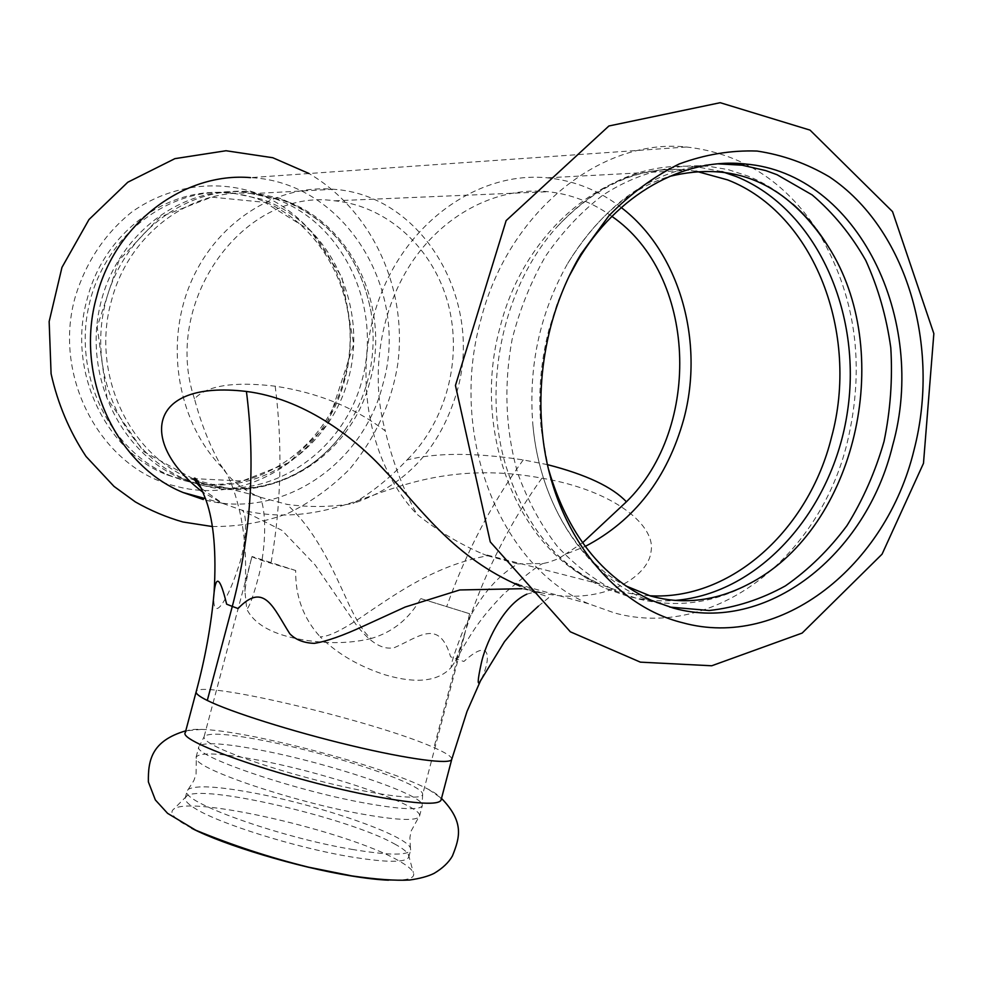 <?xml version="1.0" encoding="UTF-8"?>
<svg xmlns="http://www.w3.org/2000/svg" width="983" height="983" viewBox="0 0 983 983"><rect width="100%" height="100%" fill="white"/><g stroke="black" fill="none" stroke-linecap="round" stroke-linejoin="round"><path stroke-width="0.74" stroke-dasharray="4.92 3.69" d="M185.32 732.507C186.143 730.099 191.488 729.067 201.38 729.398C246.266 730.369 377.349 764.381 423.636 786.965L428.637 789.447C437.398 794.031 441.551 797.582 441.06 800.088M191.71 828.264L181.929 822.722C172.578 816.59 169.813 812.093 173.635 809.218C189.658 794.805 347.97 831.409 398.029 860.371C406.618 865.114 411.717 869.169 413.327 872.548C415.698 878.261 407.417 880.805 388.469 880.19M351.926 849.373C388.543 855.456 408.105 855.665 410.648 849.988L410.439 848.046C406.249 834.874 317.226 804.377 251.292 792.531C216.69 786.24 195.678 785.171 188.257 789.349L187.114 790.934C179.361 801.231 278.644 837.147 351.926 849.373M394.441 843.881C402.379 848.169 407.073 851.794 408.523 854.78L408.805 856.992C406.237 862.804 386.626 862.718 349.997 856.721C294.937 847.518 217.71 823.189 194.671 808.186C187.753 803.873 184.607 800.445 185.259 797.926L186.61 796.144C200.593 783.414 348.129 817.721 394.441 843.881M361.265 813.924C393.913 819.773 413.007 820.952 418.574 817.475L419.52 816.185C423.894 805.888 329.403 773.56 259.782 760.437C221.126 753.089 199.893 751.983 196.096 757.143L196.293 758.741C197.411 769.357 292.59 801.661 361.265 813.924M364.165 802.939C291.201 789.681 191.599 755.19 198.885 746.675L199.647 745.581C206.258 742.018 227.184 743.652 262.424 750.496C328.826 763.263 419.065 793.207 422.149 804.364L422.272 805.704C419.987 810.447 400.609 809.537 364.165 802.939M817.586 230.882C855.8 294.703 865.679 365.32 847.199 442.719C819.576 557.3 714.248 640.216 614.682 613.011L588.645 603.771C501.244 567.203 448.051 437.116 480.687 320.409C507.842 212.168 600.846 137.78 686.441 147.008C740.875 153.151 784.373 180.749 816.91 229.825M548.674 469.702L541.301 429.645C537.848 396.014 540.417 362.616 549.005 329.44L557.656 302.285L568.948 276.555M718.143 163.842C657.209 166.999 607.052 200.213 567.67 263.493C539.667 313.208 528.092 367.273 532.946 425.664C540.171 505.79 585.266 573.494 643.337 598.315L669.792 607.089M792.912 204.132C779.261 192.115 764.295 182.764 748.002 176.08L728.182 169.629L707.637 166.09C671.942 163.829 635.522 173.782 602.333 195.531C580.99 212.045 562.067 232.271 545.565 256.194C530.832 281.851 519.688 309.571 512.118 339.344C503.615 385.606 505.52 430.321 517.832 473.511C527.736 500.703 540.859 524.934 557.189 546.204C575.03 565.372 594.826 580.425 616.574 591.373L637.869 598.831C679.437 608.981 719.212 602.468 757.229 579.319M721.854 171.583L696.296 166.717C645.032 162.551 598.782 182.396 557.558 226.262C503.075 285.758 481.535 386.331 506.11 466.556C525.168 526.212 558.455 566.908 605.97 588.62L627.166 596.042C642.968 600.195 658.929 601.657 675.063 600.416M686.441 147.008L250.53 177.628C344.886 181.855 410.39 290.821 382.891 384.206C363.12 464.996 280.536 520.916 203.309 499.511M345.021 378.615C326.467 454.343 248.441 506.454 175.76 486.155C102.429 469.284 51.706 377.877 75.408 296.362C86.185 261.638 105.058 233.475 132.029 211.837C168.658 186.057 213.901 179.324 254.216 192.349C325.348 217.01 365.492 303.329 345.021 378.615M186.352 481.105C256.133 499.708 329.907 450.583 348.633 377.939C368.306 305.578 329.747 222.674 261.601 199.156L230.796 192.693C167.479 187.065 103.326 237.014 88.617 307.028C73.369 376.919 110.87 451.504 170.219 475.637L186.352 481.105M344.541 377.435C326.761 449.944 252.078 499.696 182.752 480.171L166.668 474.715C104.825 450.669 66.819 369.977 87.217 298.857C104.038 232.774 166.618 186.905 227.012 192.901C310.788 197.755 368.981 294.409 344.541 377.435M198.271 484.214C268.752 503.001 343.251 453.188 362.199 379.622C382.104 306.34 343.264 222.391 274.466 198.541L243.366 191.992C179.422 186.279 114.532 236.891 99.615 307.876C84.169 378.725 122.027 454.293 181.978 478.684L197.485 484.005M197.313 483.783L186.868 479.95C126.672 455.448 88.654 379.463 104.198 308.22C119.189 236.842 184.374 185.947 248.588 191.697L279.811 198.296C329.772 218.386 360.196 256.268 371.07 311.967C377.374 354.261 369.08 393.003 346.176 428.195C314.855 475.477 256.538 500.064 203.223 485.516L199.5 484.459M621.268 207.56C599.175 190.53 574.502 180.614 547.273 177.825C481.056 171.251 410.685 218.435 381.023 293.978C351.177 369.399 367.138 461.961 416.866 514.183C437.496 530.697 459.43 543.931 482.702 553.896L487.568 555.788C434.658 565.274 393.605 595.686 368.957 611.93C344.984 628.788 328.703 637.082 320.126 636.787C337.157 653.683 358.918 666.4 385.41 674.928C416.583 684.008 438.553 681.44 451.32 667.248C450.497 665.442 453.925 654.469 461.605 634.342C469.665 614.572 489.313 579.7 518.041 563.91L543.083 563.517L548.539 562.325L558.184 558.774L564.832 554.559L585.229 546.425M487.568 555.764L518.041 563.923M547.519 464.664L523.239 459.909C475.059 452.512 436.305 452.536 406.987 459.958C389.944 477.935 371.943 492.446 352.983 503.505C405.61 485.897 440.323 448.432 457.12 391.074C483.55 300.528 422.862 195.027 333.581 189.277C275.277 184.042 214.589 223.239 189.559 285.537C164.382 347.749 178.906 424.263 222.699 468.178C230.28 479.741 241.757 488.993 257.165 495.936L260.36 497.275C267.978 517.808 264.218 554.314 259.021 574.846C253.503 595.71 249.424 607.138 246.77 609.116L244.914 591.385C245.824 582.317 248.195 570.693 252.004 556.489L204.071 736.82C207.634 732.237 228.289 733.65 266.049 741.047C315.469 750.84 380.544 770.205 408.178 783.574C418.242 788.403 423.071 792.065 422.641 794.571C421.56 800.236 385.225 796.5 335.756 784.913C286.372 773.375 233.499 756.124 213.716 745.384C206.786 741.624 203.567 738.774 204.071 736.82L199.647 745.581M260.36 497.263L286.753 504.304C308.748 507.474 330.829 507.203 352.983 503.505M420.736 598.573L469.591 613.724L420.736 598.573C409.125 618.86 392.696 632.143 371.439 638.422C364.558 634.318 355.748 620.138 345.033 595.882C333.79 571.787 316.268 530.587 286.753 504.304M371.439 638.422C350.919 643.484 328.138 643.963 303.12 639.859C273.311 634.895 254.536 624.647 246.77 609.116M469.591 613.724L464.173 636.431L455.473 660.969L451.32 667.248M251.98 556.525C252.348 557.607 266.909 562.264 295.686 570.509C295.269 596.3 303.415 618.405 320.126 636.787M295.686 570.509L252.004 556.489M222.699 468.178L220.782 465.143C209.993 446.196 201.232 424.103 194.487 398.877C206.749 385.533 233.659 381.306 275.203 386.184C318.173 392.733 354.875 407.662 385.311 430.959C392.389 461.101 402.907 488.846 416.866 514.183M451.762 759.318C452.082 756.836 446.147 752.941 433.97 747.608C376.157 721.411 197.079 678.86 196.158 691.786M564.832 554.559L582.563 542.776M214.085 592.54C212.93 604.287 214.282 617.828 224.824 599.63C229.69 591.385 234.851 578.569 240.319 561.182C247.052 536.902 247.089 511.983 241.72 510.103C301.978 524.369 346.753 504.254 383.014 491.758C419.409 478.954 470.882 464.799 541.916 478.18C614.965 490.603 656.361 526.138 650.992 551.733C648.608 576.861 602.161 606.462 541.731 592.884L522.034 588.706M541.916 478.18C503.382 531.815 475.133 592.147 457.193 659.188L450.607 656.804C439.106 618.012 418.979 637.009 394.367 647.65C383.333 650.009 371.414 644.025 356.374 625.016L315.076 564.881L282.133 530.476L241.707 510.103L222.441 503.308L203.272 492.508M541.694 592.872L519.368 585.536M611.905 216.395C592.675 202.535 571.492 194.315 548.342 191.722C499.155 186.586 446.7 212.119 413.536 259.795C380.495 307.556 369.547 374.277 385.311 430.959M194.487 398.877C161.224 301.142 244.472 187.372 334.662 200.815C388.002 206.111 433.405 248.724 448.088 303.649C462.747 358.635 446.282 421.461 406.987 459.958M481.363 679.142C490.136 661.24 492.95 634.957 463.878 661.473L457.193 659.188L433.97 747.608M526.827 594.162L533.769 592.282L541.731 592.884M275.203 386.184C282.662 445.127 281.298 503.984 271.087 562.768M523.239 459.909C491.451 503.689 465.942 552.557 446.724 606.511M649.775 595.759C632.696 594.912 616.095 591.004 599.962 584.037C519.565 551.942 470.402 433.27 500.15 326.897C524.873 228.117 610.308 160.462 688.555 170.256L695.976 171.202M195.089 480.49L191.476 479.053C129.105 454.932 90.731 373.098 111.411 300.921C128.454 233.868 191.746 187.372 252.594 193.614L283.141 200.102C351.717 222.822 390.816 307.716 370.198 380.31C351.521 457.439 269.477 508.297 197.694 481.449M428.637 789.447L441.514 798.38M201.38 729.398L185.775 730.811M408.805 856.992L410.648 849.988M185.259 797.926L187.114 790.934M188.257 789.349L193.872 780.563L196.059 774.125L196.293 758.741M410.439 848.046L409.886 837.639L411.177 830.954L418.574 817.475M419.52 816.185L422.272 805.704M196.096 757.143L198.885 746.675M643.337 598.315L651.754 600.49M567.67 263.493C595.735 217.71 629.636 188.699 669.362 176.461M532.946 425.664C539.864 501.539 579.491 562.067 625.802 585.905M605.97 588.62L616.574 591.373M696.296 166.717L707.637 166.09M212.254 526.532C238.304 526.765 263.469 522.428 287.761 513.495C311.033 502.141 331.812 487.175 350.108 468.584C375.739 437.263 391.59 402.551 397.697 364.447C407.834 290.12 373.208 211.296 309.018 173.512M166.668 474.715L170.219 475.637M227.012 192.901L230.796 192.693M192.693 478.574L242.285 481.031L289.137 462.501L327.548 424.361L353.757 344.271L341.851 276.874L310.456 230.624L264.746 202.351L211.726 197.116L159.873 217.083L119.041 260.262L97.182 326.798L107.012 398.152L143.383 451.406L192.693 478.574M181.978 478.684L186.868 479.95M243.366 191.992L248.588 191.697M464.173 636.431L422.641 794.571L422.149 804.364M244.914 591.385C247.065 552.237 243.673 531.68 240.737 515.952C234.986 490.308 228.314 473.376 220.745 465.168M557.558 226.262C598.069 183.919 641.739 165.255 688.555 170.256L547.273 177.825M506.11 466.556C525.045 524.983 556.329 564.144 599.962 584.037L482.702 553.896M455.473 660.969C472.786 629.624 481.793 616.82 503.763 593.892C527.232 573.949 540.331 563.824 543.083 563.529M588.645 603.771L518.545 584.541M222.441 503.308L205.545 498.676M333.581 189.277L252.594 193.614L282.256 200.041C330.583 219.516 360.196 256.833 371.07 311.967M257.165 495.936L197.03 480.478M194.781 479.901L191.476 479.053L195.101 480.503M334.662 200.815L548.342 191.722M201.552 488.539L222.404 503.284M538.414 606.118L548.698 597.701C544.766 594.654 534.027 593.13 533.486 592.319M528.375 589.812L519.872 586.138M529.419 590.009L533.769 592.307M541.301 429.645L542.456 433.503M197.706 481.473C251.169 501.133 313.221 477.971 346.176 428.195M186.61 796.144L173.635 809.218M408.523 854.78L413.327 872.548"/><path stroke-width="1.47" d="M441.06 800.088C438.602 805.274 416.632 804.057 375.15 796.451C291.447 781.03 176.866 741.686 185.32 732.507L196.145 691.799C195.678 693.654 199.402 696.542 207.29 700.461C230.231 711.876 292.381 731.549 350.476 745.433C408.658 759.38 450.865 764.835 451.75 759.331L441.06 800.088M388.469 880.19C378.05 879.748 365.271 878.261 350.132 875.742C297.05 867.092 223.239 844.852 191.71 828.264M816.91 229.825L817.586 230.882M682.607 622.743C611.512 605.331 551.844 528.94 542.456 433.503C538.795 397.71 541.535 362.149 550.677 326.823C557.582 300.7 567.646 276.493 580.855 254.216L608.858 215.818C630.373 193.786 653.793 176.522 679.118 164.001C704.995 154.466 730.983 150.141 757.057 151.05C782.677 154.909 806.773 163.497 829.357 176.842C906.817 228.523 940.866 346.507 914.055 449.895C886.162 565.815 781.374 649.972 682.607 622.743M568.948 276.555L577.353 261.245C616.673 194.278 683.824 157.182 745.212 163.989C857.962 173.168 928.087 320.089 892.625 445.508C866.232 555.125 766.666 634.232 673.38 608.096L651.754 600.49C601.866 577.476 567.498 533.88 548.674 469.702M669.792 607.089L709.235 610.517C735.726 607.531 761.112 599.323 785.405 585.88C808.567 569.759 829.087 549.681 846.965 525.635C862.988 499.794 875.337 471.729 884.024 441.465C890.426 410.476 892.687 379.266 890.795 347.822C886.494 316.845 878.163 287.724 865.765 260.446C851.204 234.79 833.338 212.955 812.155 194.904L777.037 174.704L765.696 170.575L742.214 165.218L718.143 163.842M625.802 585.905L650.328 595.919C685.937 605.884 721.571 600.355 757.229 579.319C858.171 519.933 894.542 350.059 828.423 246.807C818.409 230.477 806.576 216.248 792.912 204.132M675.063 600.416C759.945 593.671 833.129 510.177 847.506 411.373C862.41 312.68 816.443 209.268 736.488 176.633L721.854 171.583M203.309 499.511L183.108 492.52C115.404 465.008 74.069 375.445 96.703 296.411C115.392 223.067 184.054 171.951 250.53 177.628M197.485 484.005L198.271 484.214M199.5 484.459L197.313 483.783M585.229 546.425C634.44 520.683 667.273 478.266 683.763 419.163C704.7 341.593 679.634 252.041 621.268 207.56M582.563 542.776L626.404 501.809C612.409 486.941 586.101 474.568 547.519 464.664M203.272 492.508C139.709 444.66 144.796 379.45 246.426 391.455C255.666 464.013 250.96 535.661 232.295 606.413L226.643 604.189C220.339 578.176 216.162 574.256 214.097 592.417L214.085 592.54C211.247 624.955 205.263 658.045 196.158 691.786M519.368 585.536L513.863 583.251C450.607 553.921 419.016 506.245 385.238 471.127C352.516 435.186 302.1 398.447 246.426 391.455M626.404 501.809C702.587 427.273 696.664 274.699 611.905 216.395M207.29 700.461L232.295 606.413L238.058 608.526C264.329 581.039 273.483 608.268 289.825 633.789C295.637 639.773 303.784 642.968 314.29 643.361C326.553 641.42 343.239 635.534 364.337 625.716L405.242 607.015L459.749 589.96L522.034 588.706M481.363 679.142L480.638 680.605M538.414 606.118L519.417 623.726L504.525 641.592L480.601 680.654C477.246 686.638 477.443 680.973 481.203 663.66C484.57 646.691 501.858 605.626 526.827 594.162M695.976 171.202L727.617 179.889C814.661 213.569 859.855 334.257 831.458 437.472C808.69 529.739 731.131 600.613 649.775 595.759M197.694 481.449L195.089 480.49M441.514 798.38C464.455 822.157 459.872 837.356 452.413 855.984C448.764 862.447 442.669 868.235 434.13 873.346C428.133 876.345 419.962 878.556 409.628 880.018C395.78 880.805 376.563 879.441 351.975 875.927L308.453 867.153C269.711 857.532 232.172 845.233 195.826 830.254L167.589 813.346L155.375 799.978L148.384 781.927C148.015 760.166 151.566 740.899 185.775 730.811M640.375 662.149L570.349 631.811L490.271 541.903L455.448 385.459L506.147 220.597L608.907 125.984L720.22 102.699L810.053 130.125L892.539 211.628L933.85 333.618L923.479 463.337L882.058 554.179L802.153 633.077L711.717 665.774L640.375 662.149M736.218 164.493L745.212 163.989M669.362 176.461C734.829 160.315 787.85 183.76 828.423 246.807M309.018 173.512L272.758 157.722L226.029 150.743L174.913 158.644L127.802 182.224L88.986 219.541L61.966 267.388L49.15 321.564L51.091 373.773C57.8 403.804 69.449 431.365 86.037 456.456L114.003 486.388L135.335 501.908C150.546 510.582 166.434 517.279 182.985 521.998L212.254 526.532M518.545 584.541L513.888 583.263M205.545 498.676L183.108 492.52M197.03 480.478L194.781 479.901M214.097 592.417C216.444 552.839 213.827 522.292 206.246 500.789C200.114 484.73 196.133 477.21 194.29 478.229C193.958 479.507 196.379 482.948 201.552 488.539M519.872 586.138L513.863 583.251M480.429 680.973L467.011 711.471L451.762 759.318M577.353 261.245L580.855 254.216M195.101 480.503L197.706 481.473"/></g></svg>
